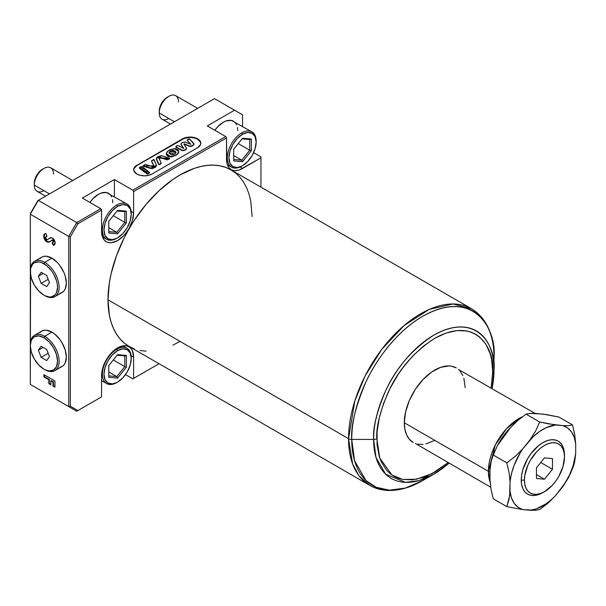 <?xml version="1.0" encoding="UTF-8"?>
<svg xmlns="http://www.w3.org/2000/svg" width="606" height="606" viewBox="0 0 606 606"><rect width="100%" height="100%" fill="white"/><g stroke="black" fill="none" stroke-linecap="round" stroke-linejoin="round"><path stroke-width="0.91" d="M102.376 374.228A20.384 11.772 -60 0 1 116.799 349.253A20.384 11.772 -60 0 1 126.987 348.245A20.384 11.772 -60 0 1 131.214 357.578A20.384 11.772 120 0 0 116.799 349.253A20.384 11.772 120 0 0 102.376 374.228A20.384 11.772 120 0 0 116.799 382.545L117.594 382.083A19.256 11.12 -60 0 1 103.982 374.228A19.256 11.12 -60 0 1 117.594 350.639L116.799 349.253L117.594 350.639A19.256 11.12 -60 0 1 131.214 358.502A19.256 11.12 -60 0 1 117.594 382.083L116.799 382.545A20.384 11.772 -60 0 1 106.603 383.56A20.384 11.772 -60 0 1 102.376 374.228L101.649 373.804L102.376 374.228M117.594 354.616L108.785 365.577L108.785 377.326L117.594 378.114L116.799 376.584L108.785 375.864L108.785 365.577L117.594 354.616L126.404 355.404L117.594 354.616M108.785 375.864L116.799 376.584L108.785 371.955L116.799 376.584L124.806 366.615L113.292 359.972L124.806 366.615L124.806 355.942L117.087 355.252L124.806 355.942L126.404 355.404L124.806 355.942L124.806 366.615L126.404 367.153L126.404 355.404L126.404 367.153L124.806 366.615L116.799 376.584L117.594 378.114L126.404 367.153L117.594 378.114L108.785 377.326L108.785 365.577M117.594 382.083L122.806 377.879L127.222 371.925L130.176 365.115L131.214 358.502L130.176 353.086L127.222 349.692L122.806 348.829L117.594 350.639L112.383 354.851L107.966 360.805L105.02 367.607L103.982 374.228L105.02 379.644L107.966 383.037L112.383 383.893L116.799 382.545M227.318 157.825A20.384 11.772 -60 0 1 241.733 132.858A20.384 11.772 -60 0 1 251.929 131.85A20.384 11.772 -60 0 1 256.149 141.183A20.384 11.772 120 0 0 241.733 132.858A20.384 11.772 120 0 0 227.318 157.825A20.384 11.772 120 0 0 241.733 166.15L242.536 165.688A19.256 11.12 -60 0 1 228.916 157.825A19.256 11.12 -60 0 1 242.536 134.244L241.733 132.858L242.536 134.244A19.256 11.12 -60 0 1 256.149 142.107A19.256 11.12 -60 0 1 242.536 165.688L241.733 166.15A20.384 11.772 -60 0 1 231.537 167.158A20.384 11.772 -60 0 1 227.318 157.825L226.515 157.363L227.318 157.825M236.628 124.806L235.302 122.7L233.507 121.215A20.384 11.772 120 0 0 214.85 130.282L217.796 126.677L223.311 122.223L226.121 120.92L231.318 120.405L251.929 131.85M197.662 108.368L175.649 95.657A13.59 7.848 120 0 0 168.854 96.331A13.59 7.848 120 0 0 159.242 112.974L174.46 121.761L159.242 112.974A13.59 7.848 -60 0 1 168.854 96.331L167.248 97.255A11.325 6.537 120 0 0 159.242 111.125L159.855 107.232L161.59 103.232L164.188 99.725L168.854 96.331A13.59 7.848 -60 0 1 178.459 101.876M168.854 118.526A13.59 7.848 -60 0 1 159.242 112.974A13.59 7.848 120 0 0 162.06 119.2L170.475 124.056M242.536 138.221L233.727 149.182L233.727 160.923L242.536 161.711L241.733 160.181L233.727 159.469L233.727 149.182L242.536 138.221L251.346 139.009L242.536 138.221M233.727 159.469L241.733 160.181L233.727 155.56L241.733 160.181L249.74 150.22L238.234 143.577L249.74 150.22L249.74 139.539L242.029 138.85L249.74 139.539L251.346 139.009L249.74 139.539L249.74 150.22L251.346 150.75L251.346 139.009L251.346 150.75L249.74 150.22L241.733 160.181L242.536 161.711L251.346 150.75L242.536 161.711L233.727 160.923L233.727 149.182M242.536 165.688L247.74 161.484L252.164 155.522L255.111 148.72L256.149 142.107L255.111 136.691L252.164 133.29L247.74 132.434L242.536 134.244L237.325 138.448L232.909 144.41L229.954 151.212L228.916 157.825L229.954 163.241L232.909 166.642L237.325 167.498L241.733 166.15M237.726 130.548L237.454 127.457M102.376 229.962A20.384 11.772 -60 0 1 116.799 204.987A20.384 11.772 -60 0 1 126.987 203.98A20.384 11.772 -60 0 1 131.214 213.312A20.384 11.772 120 0 0 116.799 204.987A20.384 11.772 120 0 0 102.376 229.962A20.384 11.772 120 0 0 116.799 238.279L117.594 237.817A19.256 11.12 -60 0 1 103.982 229.962A19.256 11.12 -60 0 1 117.594 206.373L116.799 204.987L117.594 206.373A19.256 11.12 -60 0 1 131.214 214.236A19.256 11.12 -60 0 1 117.594 237.817L116.799 238.279A20.384 11.772 -60 0 1 106.603 239.294A20.384 11.772 -60 0 1 102.376 229.962L101.581 229.5L102.376 229.962M111.693 196.942L110.36 194.829L108.565 193.344A20.384 11.772 120 0 0 89.908 202.412L92.862 198.806L98.377 194.352L101.187 193.049L106.383 192.534L126.987 203.98M72.72 180.497L50.707 167.786A13.59 7.848 120 0 0 43.912 168.46A13.59 7.848 120 0 0 34.307 185.11L49.518 193.89L34.307 185.11A13.59 7.848 -60 0 1 43.912 168.46L42.314 169.385A11.325 6.537 120 0 0 34.307 183.254L34.913 179.368L36.648 175.361L39.246 171.862L43.912 168.46A13.59 7.848 -60 0 1 53.525 174.013M43.912 190.655A13.59 7.848 -60 0 1 34.307 185.11A13.59 7.848 120 0 0 37.117 191.329L45.541 196.192M117.594 210.35L108.785 221.311L108.785 233.06L117.594 233.848L116.799 232.318L108.785 231.598L108.785 221.311L117.594 210.35L126.404 211.138L117.594 210.35M108.785 231.598L116.799 232.318L108.785 227.689L116.799 232.318L124.806 222.349L113.292 215.706L124.806 222.349L124.806 211.676L117.087 210.986L124.806 211.676L126.404 211.138L124.806 211.676L124.806 222.349L126.404 222.887L126.404 211.138L126.404 222.887L124.806 222.349L116.799 232.318L117.594 233.848L126.404 222.887L117.594 233.848L108.785 233.06L108.785 221.311M117.594 237.817L122.806 233.613L127.222 227.659L130.176 220.849L131.214 214.236L130.176 208.82L127.222 205.426L122.806 204.563L117.594 206.373L112.383 210.585L107.966 216.539L105.02 223.341L103.982 229.962L105.02 235.378L107.966 238.772L112.383 239.628L116.799 238.279M112.792 202.677L112.511 199.594M521.243 480.111L524.44 480.111A28.315 16.347 -60 0 1 544.468 445.433A28.315 16.347 -60 0 1 564.489 456.992L564.489 455.144A30.58 17.657 120 0 0 542.862 442.653A30.58 17.657 120 0 0 521.243 480.111A30.58 17.657 120 0 0 542.862 492.595L538.643 494.549L534.59 495.473L530.848 495.322L527.576 494.11L524.887 491.875L522.887 488.716L521.652 484.739L521.243 480.111L521.652 474.998L522.887 469.605L527.576 458.795L530.848 453.803L538.643 445.569L542.862 442.653L547.082 440.698L551.142 439.782L554.876 439.926L558.156 441.145L560.845 443.372L562.845 446.539L564.072 450.508L564.489 456.992L564.103 452.705L562.966 449.023L561.111 446.092L558.626 444.031L555.588 442.903L552.127 442.766L548.369 443.622L544.468 445.433L540.56 448.129L536.802 451.614L530.311 460.378L527.818 465.317L524.826 475.377L524.44 480.111L524.826 484.399L525.97 488.08L527.818 491.004L530.311 493.072L533.341 494.193L536.802 494.337L540.56 493.481L544.468 491.671L552.127 485.489L555.588 481.353L558.626 476.725L562.966 466.718L564.489 456.992A28.315 16.347 -60 0 1 544.468 491.671A28.315 16.347 -60 0 1 524.44 480.111L521.243 480.111M30.3 271.571L31.338 278.192L34.284 284.994L38.708 290.948L43.912 295.152A19.256 11.12 60 0 1 30.3 271.571A19.256 11.12 60 0 1 43.912 263.716L44.715 262.322L43.912 263.716A19.256 11.12 60 0 1 57.532 287.297A19.256 11.12 60 0 1 43.912 295.152L44.715 295.614A20.384 11.772 -120 0 0 59.13 287.297A20.384 11.772 -120 0 0 44.715 262.322A20.384 11.772 60 0 1 58.032 280.29A20.384 11.772 60 0 1 54.911 296.629A20.384 11.772 60 0 1 44.715 295.614L49.124 296.97L51.48 296.872L55.237 294.705L56.494 292.713L57.532 287.297L57.267 284.078L56.494 280.676L53.54 273.874L51.48 270.73L46.571 265.549L41.261 262.481L38.708 261.898L34.284 262.762L32.595 264.163L30.565 268.655L30.3 384.401L68.743 406.588L68.743 236.431L30.3 214.236L30.3 384.401L76.75 411.216L101.581 396.885L76.75 411.216L30.3 384.401L76.75 411.216L68.743 406.588L70.341 406.209L77.886 410.565L101.581 396.885L101.581 375.614L102.8 367.827L104.277 363.774L108.694 356.123L111.466 352.813L117.594 347.867L123.722 345.738L126.495 345.844L128.919 346.746L130.911 348.397L132.396 350.745L133.615 357.116L133.615 378.386L159.022 363.721L132.812 378.848L125.487 374.622L132.812 378.848L159.022 363.721L132.812 378.848L133.615 378.386L133.615 357.116L131.108 355.669L133.615 357.116A22.649 13.082 -60 0 0 128.919 346.746A22.649 13.082 -60 0 0 111.466 352.813A22.649 13.082 -60 0 0 101.581 375.614L101.581 396.885L76.75 411.216L77.886 410.565L70.341 406.209L68.743 406.588L68.743 236.431L76.75 222.561L38.307 200.366L30.3 214.236L68.743 236.431L70.341 236.817L70.341 406.209L70.341 236.817L68.743 236.431L76.75 222.561L100.778 208.691L82.355 198.056L114.39 179.558L132.812 190.193L225.712 136.555L226.515 137.941L133.615 191.579L132.812 190.193L225.712 136.555L207.297 125.919L234.522 110.201L242.536 114.822L242.536 126.427L242.536 114.822L214.501 98.642L234.522 110.201L207.297 125.919L225.712 136.555L226.515 137.941L133.615 191.579L133.615 212.85L132.396 220.629L128.919 228.636L126.495 232.34L123.722 235.651L117.594 240.597L111.466 242.726L108.694 242.612L106.27 241.718L104.277 240.059L102.8 237.719L101.581 231.348L101.581 210.077L77.886 223.758L70.341 236.817L77.886 223.758L76.75 222.561L77.886 223.758L101.581 210.077L100.778 208.691L101.581 210.077L101.581 231.348A22.649 13.082 -60 0 0 106.27 241.718L106.27 241.718A22.649 13.082 -60 0 0 123.722 235.643A22.649 13.082 -60 0 0 133.615 212.85L131.108 211.403L133.615 212.85L133.615 191.579L132.812 190.193L114.39 179.558L82.355 198.056L100.778 208.691L76.75 222.561L38.307 200.366L30.3 213.698L37.837 200.639L30.3 213.698L30.3 270.647A20.384 11.772 -120 0 1 44.715 262.322L51.927 258.164L44.715 262.322A20.384 11.772 60 0 0 34.519 261.315A20.384 11.772 60 0 0 30.308 271.117M30.308 345.102A20.384 11.772 60 0 1 34.519 335.3A20.384 11.772 60 0 1 44.715 336.307L43.912 337.693A19.256 11.12 60 0 1 57.532 361.274A19.256 11.12 60 0 1 43.912 369.137L44.715 369.599A20.384 11.772 -120 0 0 59.13 361.274A20.384 11.772 -120 0 0 44.715 336.307A20.384 11.772 60 0 1 58.032 354.275A20.384 11.772 60 0 1 54.911 370.607A20.384 11.772 60 0 1 44.715 369.599L49.124 370.948L53.54 370.092L56.494 366.698L57.532 361.274L56.494 354.661L53.54 347.859L49.124 341.898L43.912 337.693L38.708 335.883L34.284 336.739L31.338 340.14L30.3 345.556L31.338 352.169L34.284 358.972L38.708 364.933L43.912 369.137A19.256 11.12 60 0 1 30.3 345.556A19.256 11.12 60 0 1 43.912 337.693L44.715 336.307L51.927 332.149L44.715 336.307A20.384 11.772 -120 0 0 30.3 344.632L30.3 345.556M54.911 370.607L62.115 366.448A20.384 11.772 -120 0 0 65.243 350.109A20.384 11.772 -120 0 0 51.927 332.149L54.737 334.088L59.933 339.58L62.115 342.905L65.243 350.109L66.342 357.116L65.243 362.85L63.91 364.964L62.115 366.448L59.933 367.259M54.911 296.629L62.115 292.463A20.384 11.772 -120 0 0 65.243 276.131A20.384 11.772 -120 0 0 51.927 258.164L57.441 262.618L59.933 265.595L63.91 272.48L65.243 276.131L66.342 283.131L65.243 288.873L63.91 290.978L62.115 292.463L59.933 293.274M168.93 152.932L170.862 151.22L173.483 150.652L176.073 152.568L170.347 151.515L176.096 152.348L174.77 154.091L171.566 154.848L169.029 153.182L169.589 151.598L173.119 150.258L175.354 151.242L176.066 152.621L174.77 154.091L168.922 152.689L170.347 151.144L168.938 152.886M166.264 153.856L170.71 156.946L176.861 154.81L170.71 156.575L166.249 153.674L168.294 150.742L174.422 148.568L178.823 151.523L176.861 154.81L178.815 151.712M156.333 158.772L159.166 164.817L156.325 158.583L161.666 155.712L169.71 158.234L158.908 157.984L161.211 163.128L159.166 164.817L161.181 163.287M151.561 161.075L153.81 166.021M143.122 165.809L151.5 168.226L154.969 167.158L155.977 166.385L156.378 164.961L153.651 159.461L151.523 160.885L153.788 165.582L153.621 166.294L152.545 166.612L145.061 164.362L143.024 165.999L153.833 165.839L151.523 160.878L154.182 159.757L156.416 165.309L150.674 168.104L143.122 166.18L150.674 168.468L156.409 165.491M147.644 171.309L145.266 172.612L139.516 168.347L139.441 167.877L146.773 172.081L139.395 167.68L140.259 166.976L147.652 170.99L146.773 172.081L147.576 171.172M146.129 172.983L148.159 173.914L146.061 172.786L147.523 171.778L149.652 172.468L148.159 173.914L149.652 172.831L149.409 172.468M176.27 147.106A1.136 0.651 180 0 1 175.937 146.644A1.136 0.651 180 0 1 176.27 146.182L177.3 145.591A0.682 0.394 180 0 1 178.247 145.576L183.603 148.447L178.028 145.501L176.028 146.394L176.27 147.106A1.136 0.651 0 0 0 176.301 147.129A1.136 0.651 180 0 1 176.27 147.106M175.99 146.834A1.136 0.651 0 0 0 175.937 147.016A1.136 0.651 0 0 0 176.27 147.478A1.136 0.651 0 0 0 176.301 147.5L181.565 150.311A2.265 1.31 0 0 0 184.709 150.28L184.709 149.909A2.265 1.31 180 0 1 181.565 149.947L176.301 147.129L182.3 150.205L184.709 150.28L185.837 149.621A2.265 1.31 0 0 0 186.504 148.697A2.265 1.31 0 0 0 186.481 148.515M200.828 143.448A10.756 6.211 0 0 0 194.049 137.857A10.756 6.211 0 0 0 182.467 139.236L136.82 165.597L182.467 138.865A10.756 6.211 180 0 1 194.193 137.524A10.756 6.211 180 0 1 200.836 143.258A10.756 6.211 180 0 1 197.685 147.652L152.03 174.013A10.756 6.211 180 0 1 136.82 174.013L133.873 170.831L133.873 168.407L135.479 166.165L182.467 138.865L187.974 137.168L192.178 137.168L197.685 138.865L200.631 142.046L200.631 144.47L197.685 147.652L152.03 174.013L148.546 175.354L144.425 175.831L140.304 175.354L136.82 174.013A10.756 6.211 180 0 1 133.668 169.619A10.756 6.211 180 0 1 136.82 165.226L136.82 165.597A10.756 6.211 0 0 0 133.668 169.801M510.51 427.677A42.435 24.498 120 0 0 497.655 445.236L510.51 427.677M522.152 416.883L506.639 428.556L495.307 444.993L488.383 471.309A4.53 2.613 0 0 0 490.004 471.915A4.53 2.613 180 0 1 488.383 471.309A43.041 24.846 -60 0 1 522.152 416.883M404.308 422.776L488.383 471.309L404.308 422.776L405.619 411.815L409.444 400.286L415.436 389.188L423.102 379.462L431.76 371.955L440.683 367.312L449.091 365.926L451.652 366.221L456.265 367.933A43.041 24.846 120 0 0 423.102 379.462A43.041 24.846 120 0 0 404.308 422.776A43.041 24.846 120 0 0 413.224 442.478L409.444 439.335L406.626 434.888L404.899 429.29L404.308 422.776M376.803 438.653C376.031 427.472 379.894 411.86 388.393 391.824C398.453 369.774 413.906 351.935 434.744 338.3C477.626 314.453 495.011 350.836 492.686 371.751A4.53 2.613 0 0 0 494.011 369.902C496.428 348.17 478.369 310.363 433.805 335.141C412.156 349.314 396.097 367.85 385.643 390.756C376.811 411.58 372.796 427.798 373.607 439.418A4.53 2.613 0 0 0 376.803 438.653A4.53 2.613 180 0 1 373.607 439.418A85.143 49.154 -60 0 1 433.805 335.141A85.143 49.154 -60 0 1 494.011 369.902L494.011 357.275A100.611 58.085 120 0 0 422.867 316.203A100.611 58.085 120 0 0 351.73 439.418L373.607 439.418L351.73 439.418C350.776 425.692 355.525 406.52 365.956 381.916C376.871 357.972 398.718 329.815 422.867 316.203C475.528 286.918 496.867 331.596 494.011 357.275A4.53 2.613 0 0 0 492.686 355.427A4.53 2.613 180 0 1 494.011 357.275L494.011 369.902A85.143 49.154 -60 0 1 492.057 388.597L494.011 369.902A4.53 2.613 180 0 1 492.686 371.751L491.125 388.06L492.686 371.751L491.572 359.343L490.186 353.775L485.845 344.163L479.535 336.906L475.71 334.247L471.498 332.27L466.931 330.99L456.916 330.596L446.046 333.058L434.744 338.3L423.442 346.109L412.572 356.192L402.558 368.16L397.99 374.705L389.961 388.62L383.651 403.164L379.303 417.792L377.083 431.934L377.083 445.046L379.303 456.636L381.219 461.711L386.567 470.188L389.961 473.506L393.779 476.164L397.99 478.142L402.558 479.414L412.572 479.816L423.442 477.346L434.744 472.104L448.084 462.605L432.093 473.566L416.405 479.255L402.672 479.437L391.923 474.99L379.78 458.091L376.803 438.653M252.141 216.554L250.763 201.116L249.043 194.185L246.657 187.868L243.635 182.232L239.999 177.323L235.779 173.195L231.03 169.885A101.937 58.85 120 0 0 152.485 197.192A101.937 58.85 120 0 0 107.989 299.781L109.368 282.744L111.087 273.829L116.496 255.634L124.344 237.529L129.101 228.735L134.335 220.228L146.084 204.381L159.143 190.602L172.998 179.414L180.065 174.937L194.125 168.415L200.987 166.438L207.646 165.347L214.039 165.143L220.107 165.839L225.788 167.43L231.03 169.885L471.574 308.757L453.008 303.985L429.313 309.386L404.088 325.558L381.719 349.412L365.13 375.917L354.881 400.816L348.526 438.653A4.53 2.613 0 0 0 351.73 439.418A4.53 2.613 180 0 1 348.526 438.653A101.937 58.85 -60 0 1 393.021 336.072A101.937 58.85 -60 0 1 471.574 308.757C486.398 318.089 493.875 334.262 494.011 357.275M107.989 299.781L348.526 438.653L107.989 299.781A101.937 58.85 120 0 0 129.101 346.443L124.344 343.132L120.132 339.004L116.496 334.103L113.474 328.46L111.087 322.15L109.368 315.218L107.989 299.781M570.897 472.801L562.966 486.398L555.596 495.564L548.112 503.048L539.658 509.555L535.606 510.267L522.758 509.608L506.821 506.624L493.208 498.761L491.012 489.148L490.004 479.937L490.004 470.112L491.095 461.658M494.86 450.788L492.299 457.265L497.268 445.933L502.738 437.29L510.108 428.124L517.986 420.299M535.575 413.421L546.574 414.587L558.883 417.064L542.946 414.08L530.098 413.421L535.575 413.421M526.046 414.133L530.098 413.421L526.046 414.133L517.592 420.647L510.108 428.124L502.738 437.29L497.268 445.933L493.208 454.985L491.012 462.045L490.004 470.112L490.004 479.937L491.012 489.148L493.208 498.761L506.821 506.624L509.017 499.564L510.025 491.496L510.025 481.672L509.025 472.453L506.821 462.84L493.208 454.985L506.821 462.84L515.274 456.333L522.758 448.849L530.129 439.683L535.606 431.04L539.658 421.996L526.046 414.133L539.658 421.996L548.112 423.821L562.966 425.639L568.443 425.639L572.496 424.927L558.883 417.064L572.496 424.927L574.693 434.525L575.7 443.751L575.7 453.583L574.693 461.636L573.382 466.499M39.935 332.626L41.731 331.134L43.912 330.331L46.404 330.232L51.927 332.149A20.384 11.772 -120 0 0 41.731 331.134L34.519 335.3M39.935 258.641L41.731 257.156L43.912 256.346L46.404 256.247L51.927 258.164A20.384 11.772 -120 0 0 41.731 257.156L34.519 261.315M43.912 376.902L43.912 374.614L54.934 380.977L54.934 387.173L52.957 386.037L52.957 382.121L50.836 380.894L50.836 384.81L48.859 383.666L48.859 379.757L43.912 376.902L48.859 379.757L48.859 383.666L50.836 384.81L50.836 380.894L52.957 382.121L52.957 386.037L54.934 387.173L54.934 380.977L43.912 374.614L43.912 376.902L44.397 376.621L43.912 376.902M52.586 242.627L53.722 241.446L52.108 242.9L53.464 245.392L54.282 244.968L53.464 245.392L55.214 242.892L52.419 237.938L54.176 239.681L55.169 242.218L54.926 244.248L53.464 245.392L52.108 242.9L53.214 241.999L52.517 240.279L48.147 242.302L46.45 241.65L44.889 240.082L43.829 237.787L43.67 235.598L44.261 234.158L45.98 233.568L47.026 236.181L45.639 237.12L46.541 239.431L47.495 239.59L50.707 237.628L52.419 237.938L49.828 238.014L47.768 239.461L46.654 239.499L45.609 237.446L46.154 236.401L47.026 236.181L45.98 233.568L44.632 233.871L43.632 236.219L46.768 241.855L49.344 241.968M260.951 187.163L260.951 157.825L239.408 169.907L236.401 170.597L233.636 170.483L231.204 169.582L229.212 167.93L227.735 165.589L226.826 162.643L226.515 137.941L226.515 159.211A22.649 13.082 -60 0 0 231.204 169.582L231.204 169.582A22.649 13.082 -60 0 0 242.536 168.46L240.029 167.014L242.536 168.46L260.951 157.825L260.951 156.901L260.951 187.163M180.065 341.398L172.998 345.072M146.084 351.185L140.016 350.488M134.335 348.904L129.101 346.443L369.637 485.315A101.937 58.85 -60 0 1 348.526 438.653L352.647 464.014L359.108 475.96L369.637 485.315C375 488.391 380.932 490.095 387.439 490.428C398.771 490.898 410.58 487.58 422.867 480.49L405.361 488.08L389.393 490.156L376.091 487.247L365.956 480.497L354.571 460.78L351.73 439.418A100.611 58.085 120 0 0 422.867 480.49L433.805 474.18A85.143 49.154 -60 0 1 373.607 439.418L376.008 457.492L385.643 474.18L405.475 482.361L418.988 480.596L433.805 474.18A85.143 49.154 -60 0 0 449.016 463.143M493.019 371.539L492.648 374.046M421.223 479.907L428.063 475.513M535.015 413.398L458.272 369.327M460.052 371.069L462.863 375.523M463.87 378.189L465.181 387.635M434.744 440.342L425.912 443.933M423.102 444.395L417.837 444.183M415.436 443.516L490.716 487.216M490.156 482.111A43.041 24.846 -60 0 1 488.383 471.309L490.156 482.111M253.626 152.674L260.951 156.901L253.626 152.674M214.501 98.642L38.307 200.366L214.501 98.642M54.934 386.62L53.434 385.757L52.957 386.037L53.434 385.757L53.434 381.841L52.957 382.121L53.434 381.841L51.321 380.621L50.836 380.894L51.321 380.621L53.434 381.841L53.434 385.757L54.934 386.62M50.836 384.257L49.344 383.393L48.859 383.666L49.344 383.393L49.344 379.477L48.859 379.757L49.344 379.477L44.397 376.621L44.397 374.894L44.397 376.621L49.344 379.477L49.344 383.393L50.836 384.257M53.464 245.392L54.54 244.832M53.942 245.112L52.639 242.718L53.942 245.112M52.904 242.536L52.108 242.9M52.517 240.279L53.237 241.726L53.722 241.446L52.995 239.999L52.517 240.279M49.298 241.999L52.381 239.938M45.094 233.598L44.109 235.946L44.958 239.143L47.427 241.673L49.775 241.718L46.768 241.855L47.253 241.574L44.109 235.946L43.632 236.219L44.889 233.749M46.95 235.992L46.42 236.287M48.048 239.287L50.071 237.885M50.268 237.764L48.207 239.211M46.548 236.181L46.995 235.976M52.472 239.908L53.707 241.256L52.79 242.574M186.353 147.864A2.265 1.31 180 0 1 186.504 148.334A2.265 1.31 180 0 1 185.837 149.258L186.496 148.228L183.83 144.069L186.353 147.864M187.239 140.334A1.136 0.651 0 0 0 187.193 140.516A1.136 0.651 0 0 0 187.33 140.827L187.33 140.456A1.136 0.651 180 0 1 187.193 140.153A1.136 0.651 180 0 1 187.527 139.691L188.663 139.032A0.682 0.394 180 0 1 189.746 139.122L193.693 143.41A2.265 1.31 180 0 1 193.958 144.023A2.265 1.31 180 0 1 193.291 144.955L192.011 146.061L193.291 144.955L191.36 145.955L189.08 146.197A2.265 1.31 0 0 0 192.011 146.061L192.011 145.69A2.265 1.31 180 0 1 189.08 145.826L184.353 143.842L189.08 146.197L184.353 143.842L183.929 144.22M193.935 144.22L193.291 145.319A2.265 1.31 0 0 0 193.958 144.395A2.265 1.31 0 0 0 193.935 144.213L189.534 138.986L187.209 140.259L190.625 144.402L187.209 140.425M190.784 144.213L187.33 140.456L190.814 144.273L185.618 142.349L190.784 144.213M182.686 142.486A2.265 1.31 180 0 1 185.618 142.349L183.338 142.221L181.686 143.061L182.686 142.486M181.05 144.167A2.265 1.31 0 0 0 181.027 144.349A2.265 1.31 0 0 0 181.179 144.819L181.179 144.455A2.265 1.31 180 0 1 181.027 143.986A2.265 1.31 180 0 1 181.686 143.061L181.073 143.713L181.179 144.819L183.58 148.432L181.073 144.084M183.785 148.379L181.179 144.455L183.785 148.379M158.939 158.196L169.71 158.598L169.703 158.196L161.363 155.666L157.742 156.727L156.454 157.977L156.363 158.939L158.431 163.9L159.166 164.453L161.211 163.128L158.977 158.302L159.295 157.522L160.658 157.386L167.233 159.492L169.619 158.431M200.631 142.418L197.685 139.236L194.193 137.895L190.079 137.418L184.095 138.463L136.82 165.597L133.873 168.779M178.762 151.417L178.603 152.871L176.861 154.81L171.74 156.878L168.127 156.416L166.673 155.204L166.271 153.765M161.211 163.128L160.446 164.196L158.674 164.643L156.325 159.067M169.71 158.234L169.619 158.802M169.529 158.908L167.233 159.863L160.204 157.651L158.946 158.189M156.409 165.817L155.522 167.165L152.227 168.604L143.039 165.946M153.788 166.438L153.56 165.483M153.333 165.014L151.826 161.976M151.689 161.734L151.538 161.135M149.652 172.475L148.273 171.536L146.281 172.483L146.175 173.036L147.447 173.816L149.652 172.475L149.477 173.119L147.447 174.187L146.061 173.111M186.496 148.599L184.709 150.28L182.717 150.644L176.301 147.5A1.136 0.651 180 0 1 176.27 147.478L175.937 146.644M193.928 144.175L193.291 145.319L190.587 146.44L183.868 144.258M146.773 171.71L147.493 170.718L141.94 166.499L139.441 167.506L144.932 172.081L146.773 171.71M176.861 154.439L178.603 152.5L178.762 151.046L177.785 149.697L175.27 148.614L170.051 149.682L167.559 151.341L166.271 153.394L167.286 155.492L169.824 156.522L172.945 156.272L176.861 154.439M38.367 276.23L41.14 272.283L46.692 275.488L49.465 282.638L46.692 286.585L41.14 283.381L38.367 276.23L41.14 272.283L46.692 275.488L49.465 282.638L46.692 286.585L41.14 283.381L48.177 279.321L41.14 283.381L38.367 276.23L43.17 273.457L38.367 276.23M38.367 350.215L41.14 346.268L46.692 349.473L49.465 356.623L46.692 360.57L41.14 357.366L38.367 350.215L41.14 346.268L46.692 349.473L49.465 356.623L46.692 360.57L41.14 357.366L48.177 353.306L41.14 357.366L38.367 350.215L43.17 347.443L38.367 350.215M43.912 295.152L44.715 295.614M544.468 479.225L536.454 478.513L536.454 467.832L544.468 457.871L552.475 458.59L552.475 469.264L544.468 479.225L536.454 478.513L536.454 467.832L544.468 457.871L552.475 458.59L552.475 469.264L540.749 462.499L552.475 469.264L544.468 479.225L536.454 474.604L544.468 479.225M510.025 491.496L511.502 497.988L514.191 503.298L517.994 507.222L522.758 509.608L530.129 510.267L536.371 508.866L546.127 503.791L552.52 498.617L555.596 495.564L565.459 482.527L569.769 474.377L573.034 465.969L575.7 453.583L575.7 443.751L574.23 437.267L571.541 431.957L567.739 428.025L562.966 425.639L555.596 424.98L546.127 427.692L539.605 431.464L533.204 436.631L522.758 448.849L520.266 452.727L514.191 465.067L511.502 473.483L510.025 481.672L509.654 495.625L506.821 506.624L522.758 509.608A46.829 27.035 -60 0 1 510.025 491.496M555.596 495.564A46.829 27.035 -60 0 1 530.129 510.267L535.606 510.267L539.658 509.555L548.112 503.048L555.596 495.564M562.966 486.398L568.443 477.755L573.405 466.423L574.693 461.636L575.7 453.583A46.829 27.035 -60 0 1 562.966 486.398M575.7 443.751L574.693 434.525L572.496 424.927L568.443 425.639L562.966 425.639A46.829 27.035 -60 0 1 575.7 443.751M555.596 424.98L539.658 421.996L535.606 431.04L530.129 439.683A46.829 27.035 -60 0 1 555.596 424.98M522.758 448.849L515.274 456.333L506.821 462.84L509.025 472.453L510.025 481.672A46.829 27.035 -60 0 1 522.758 448.849M114.39 196.708L114.39 179.558L114.39 196.708M376.644 417.579L376.228 417.61M122.851 345.859L126.987 348.245M131.214 357.578L131.214 358.502M101.581 380.659L106.603 383.56M159.242 112.974L159.242 111.125M168.854 96.331L167.248 97.255M256.149 141.183L256.149 142.107M227.401 164.771L231.537 167.158M34.307 185.11L34.307 183.254M43.912 168.46L42.314 169.385M131.214 213.312L131.214 214.236M102.467 236.901L106.603 239.294M449.038 463.151L433.805 474.18M46.154 236.401L46.632 236.128M47.768 239.461L48.253 239.181M44.715 369.599L43.912 369.137M542.862 492.595L544.468 491.671"/></g></svg>
